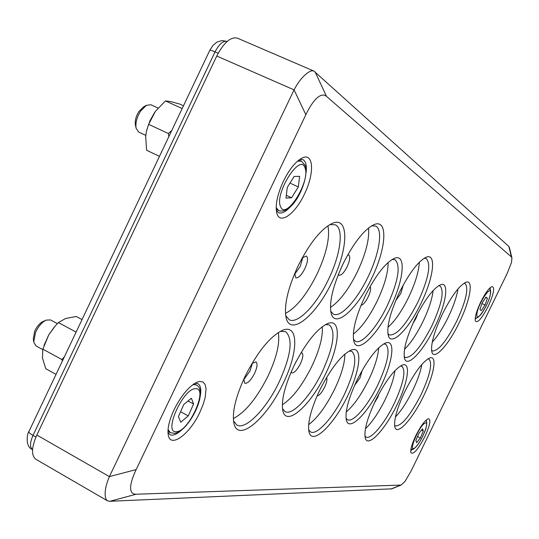 <?xml version="1.0" encoding="UTF-8"?>
<svg xmlns="http://www.w3.org/2000/svg" width="539" height="539" viewBox="0 0 539 539"><rect width="100%" height="100%" fill="white"/><g stroke="black" fill="none" stroke-linecap="round" stroke-linejoin="round"><path stroke-width="0.81" d="M509.416 247.617L508.836 246.417L313.92 71.074C311.926 70.265 309.278 71.283 305.977 74.133C301.631 77.771 297.656 83.019 294.058 89.872L109.397 476.611C106.392 483.624 104.97 489.634 105.139 494.661L105.476 497.652L106.331 499.754L107.443 500.812L109.875 501.297L391.786 488.826M130.613 487.849C130.647 483.402 132.493 477.311 136.165 469.577L305.842 114.713C309.642 106.83 313.395 101.224 317.107 97.896C320.799 94.709 323.932 94.204 326.493 96.366L511.403 256.908L511.922 257.831L511.518 262.439L507.179 273.441L411.082 471.059L405.065 481.354L401.097 485.066L136.111 494.236C132.513 494.317 130.681 492.188 130.613 487.849M283.096 383.525C298.39 352.627 299.024 323.413 282.679 330.245C270.228 336.201 257.689 351.583 245.063 376.404C235.59 396.926 231.891 412.611 233.953 423.452C238.07 443.173 266.913 418.399 283.096 383.525M280.327 331.33L285.63 331.694C293.243 338.694 291.1 355.423 279.202 381.868C266.697 408.427 245.696 430.418 236.843 425.049L233.502 420.885M278.333 332.502C280.024 343.181 276.588 357.701 268.024 376.054C256.908 398.146 245.346 412.315 233.333 418.56M332.24 281.412C348.484 248.715 349.413 215.526 332.152 223.422C320.887 229.062 309.507 243.284 298.013 266.098C287.624 288.816 283.696 306.172 286.229 318.158C290.764 336.767 316.649 314.884 332.24 281.412M329.821 224.588L335.245 224.783C344.185 228.516 340.533 254.839 328.406 279.593C316.481 304.852 297.757 324.518 289.207 319.735L285.697 315.618M327.941 225.767C330.104 237.638 326.466 253.741 317.047 274.082C306.832 294.53 296.302 307.641 285.461 313.415M371.519 278.616C386.423 248.594 388.491 218.086 373.864 224.716C363.987 229.675 353.651 242.86 342.851 264.285C332.765 286.303 328.884 302.736 331.222 313.59C335.191 328.952 357.364 308.793 371.519 278.616M371.681 225.814L375.595 226.057C383.337 229.196 379.382 253.768 368.022 276.925C357.04 300.075 340.574 318.125 333.345 314.102L330.717 311.219M368.535 228.004C369.552 239.087 365.833 253.694 357.37 271.818C348.571 289.531 339.597 301.395 330.447 307.412M325.819 373.365C339.927 344.852 341.611 317.727 327.705 323.535C316.898 328.763 305.62 342.932 293.876 366.042C284.592 386.133 280.94 401.137 282.914 411.048C286.607 427.299 311.144 404.742 325.819 373.365M325.509 324.566L329.356 324.909C335.905 331.222 333.547 346.853 322.261 371.809C310.787 396.064 292.482 416.068 285.003 411.58L282.47 408.65M322.282 326.688C323.009 336.72 319.506 349.966 311.771 366.439C302.231 385.526 292.414 398.308 282.308 404.769M347.763 395.646C360.611 369.639 362.929 345.277 351.159 350.067C341.416 354.803 330.912 368.238 319.64 390.377C310.828 409.384 307.297 423.297 309.049 432.096C312.256 445.969 334.2 424.51 347.763 395.646M349.097 351.037L351.873 351.381C357.424 356.926 354.958 371.209 344.482 394.225C333.729 416.883 316.986 435.849 310.538 431.914L308.638 429.839M344.899 354.049C344.825 363.158 341.409 374.868 334.638 389.165C326.189 406.143 317.525 417.968 308.645 424.644M390.398 307.439C403.927 280.132 406.622 252.966 394.258 258.39C385.277 262.877 375.562 275.449 365.112 296.127C355.599 316.777 351.859 331.896 353.887 341.477C357.303 354.628 377.28 335.278 390.398 307.439M392.203 259.421L395.04 259.697C400.955 265.774 398.328 281.176 387.164 305.896C376.835 327.604 361.656 344.845 355.396 341.281L353.422 339.233M388.1 262.493C388.208 272.518 384.57 285.374 377.185 301.065C369.343 316.885 361.386 327.901 353.301 334.126M420.999 303.349C433.599 277.929 436.839 252.582 426.093 257.285C418.116 261.307 409.209 273.057 399.365 292.536C390.148 312.505 386.463 326.87 388.309 335.635C391.321 346.82 408.919 328.871 420.999 303.349M424.146 258.275L426.214 258.538C431.348 264.083 428.613 278.535 418.008 301.901C406.366 324.525 396.819 335.541 389.367 334.955L387.871 333.506M419.308 262.244C418.803 271.636 415.232 283.352 408.582 297.387C401.777 311.165 394.898 321.136 387.952 327.288M380.979 386.005C392.992 361.709 395.835 338.802 385.574 342.999C376.977 347.237 367.403 359.729 356.858 380.48C348.261 398.988 344.785 412.288 346.415 420.393C349.279 432.163 368.501 412.423 380.979 386.005M383.62 343.943L385.654 344.246C390.505 349.326 387.939 362.801 377.947 384.664C367.962 405.624 353.038 423.102 347.466 419.719L346.018 418.251M378.708 347.803C378.108 356.373 374.753 367.093 368.642 379.948C361.319 394.723 353.847 405.402 346.233 411.978M396.987 404.87C408.084 382.414 411.19 361.514 402.303 365.085C394.474 368.986 385.493 380.898 375.36 400.821C367.187 418.358 363.818 430.769 365.26 438.052C367.78 448.34 385.324 429.482 396.987 404.87M400.45 365.994L401.912 366.264C406.103 370.812 403.516 383.263 394.157 403.63C384.725 423.384 370.886 440.067 365.988 437.035L364.903 436.004M394.912 370.691C393.894 378.479 390.721 387.972 385.372 399.156C378.856 412.328 372.213 422.185 365.435 428.727M434.636 327.234C446.238 303.794 449.721 280.819 440.43 284.794C433.12 288.493 424.712 299.738 415.198 318.536C406.48 337.353 402.923 350.68 404.533 358.516C407.167 368.326 423.317 351.064 434.636 327.234M438.578 285.744L440.073 285.987C444.48 290.932 441.737 304.232 431.84 325.906C420.818 347.338 411.951 357.876 405.254 357.505L404.135 356.488M433.12 290.528C432.15 299.044 428.761 309.406 422.953 321.601C416.876 333.924 410.731 343.148 404.526 349.279M459.309 322.504C470.217 300.452 473.97 278.784 465.743 282.321C459.174 285.683 451.399 296.261 442.404 314.055C433.956 332.246 430.459 344.967 431.914 352.196C434.259 360.726 448.771 344.61 459.309 322.504M463.978 283.251L465.049 283.46C468.93 288.028 466.147 300.621 456.695 321.237C446.42 341.268 438.315 351.179 432.379 350.956L431.544 350.256M458.002 288.904C456.715 296.861 453.461 306.287 448.246 317.188C442.964 327.921 437.634 336.228 432.251 342.11M423.715 395.801C434.171 374.625 437.553 354.803 429.664 357.997C422.664 361.541 414.39 372.705 404.856 391.482C396.899 408.528 393.585 420.427 394.912 427.178C397.169 436.112 412.861 418.601 423.715 395.801M427.899 358.886L428.956 359.115C432.662 363.333 430.034 375.164 421.067 394.622C410.24 415.609 401.683 426.053 395.383 425.938L394.568 425.217M421.855 364.431C420.568 371.728 417.523 380.393 412.712 390.411C407.053 401.892 401.292 410.765 395.424 417.038M283.386 181.225C277.275 194.694 275.085 205.359 276.824 213.228C279.781 225.14 295.224 213.996 304.434 194.101C314.661 173.551 313.765 152.139 302.204 157.974C295.702 161.37 289.43 169.118 283.386 181.225M290.292 206.868C285.535 211.968 281.601 213.902 278.488 212.662L276.312 210.459M299.765 159.382L302.857 159.625C305.822 161.215 306.9 165.5 306.105 172.473M174.171 409.505C169.172 420.319 167.211 428.882 168.289 435.195C170.567 448.583 189.903 434.01 199.875 412.288L203.048 404.728L205.164 397.573L206.066 388.585L205.063 384.361L202.832 381.922L199.491 381.471L197.476 382.01C189.351 385.803 181.582 394.966 174.171 409.505M181.919 429.698C176.893 434.387 172.898 436.038 169.933 434.643L167.973 432.399M194.956 383.242L197.901 383.674C200.67 385.378 201.445 389.582 200.225 396.286M415.805 435.66C411.944 443.88 410.3 449.539 410.88 452.632C413.346 454.956 418.001 449.627 424.847 436.637C430.156 424.941 431.247 418.992 428.114 418.783C424.739 420.535 420.636 426.16 415.805 435.66M413.48 449.048L410.752 450.483M426.309 419.935L426.747 423M480.768 301.975C476.476 311.171 474.67 317.518 475.344 321.015C477.581 323.366 481.846 318.522 488.132 306.482C493.913 293.607 495.152 286.984 491.844 286.613C488.826 288.19 485.134 293.31 480.768 301.975M477.891 317.356L475.162 318.886M490.059 287.819L490.584 290.892M313.806 71.027L237.362 38.141C230.692 36.585 223.826 42.547 216.759 56.036L294.058 89.872L305.842 114.713M136.165 469.577L109.397 476.611L36.834 435.04C31.444 447.424 31.121 455.502 35.85 459.268L107.328 500.738M36.834 435.04L216.759 56.036M302.258 257.851L306.368 256.018C308.308 257.77 307.816 261.974 304.885 268.624C301.463 275.173 298.438 278.232 295.81 277.807L294.698 273.448M294.631 274.324L300.257 266.374L302.898 257.251M347.689 254.987L348.794 255.008C350.451 256.577 349.899 260.478 347.136 266.711C344.023 272.7 341.342 275.537 339.105 275.213L338.398 274.371M341.726 266.677L343.767 262.405M370.118 286.546C371.189 288.237 370.529 291.72 368.137 297.002C365.449 302.238 363.091 304.966 361.063 305.189M403.273 284.963L400.814 293.506L395.7 300.674M417.981 313.044L415.953 318.461L412.887 323.521M300.937 352.89L301.968 352.957C303.511 354.392 302.992 357.984 300.412 363.744C297.063 370.118 294.186 373.156 291.781 372.84L291.127 372.045M295.076 363.589L296.383 361.036M252.03 363.374L255.958 361.864C257.75 363.454 257.285 367.302 254.563 373.406C250.857 380.413 247.59 383.701 244.753 383.276L243.756 379.186M243.695 379.739L250.008 371.027L252.454 363.016M326.526 377.556C327.456 379.153 326.823 382.367 324.613 387.191C321.776 392.682 319.27 395.586 317.094 395.916M362.329 370.098L360.012 377.9L354.521 385.526M379.436 392.938L377.617 397.627L374.302 403.044M479.919 309.487L482.284 302.709L486.05 297.097L487.424 298.289L485.06 305.027L481.32 310.605L479.919 309.487M481.981 303.572L485.06 305.027M485.774 297.515L487.424 298.289M416.647 442.701L415.859 440.484L418.816 433.484L422.536 428.768L423.283 431.038L420.353 437.978L416.647 442.701M417.53 436.529L420.353 437.978M421.471 430.109L423.283 431.038M42.743 349.589L35.911 345.856L33.721 342.076L35.513 332.516C38.33 326.391 41.867 322.261 46.118 320.119L50.538 319.93L57.39 323.609M45.903 320.22L43.012 321.527C39.67 323.211 36.895 326.445 34.691 331.236L33.29 338.735L33.694 341.841M180.727 422.232L178.422 416.586L183.786 404.486L191.385 398.227L193.562 403.994L188.273 415.899L180.727 422.232M180.578 411.722L188.273 415.899M188.017 401.003L193.562 403.994M145.786 135.377L138.664 132.035L136.124 128.282C135.296 123.013 136.798 117.273 140.639 111.054L146.44 105.287L150.9 104.775L158.035 108.056M146.224 105.401L143.502 106.931L138.947 111.452C135.943 116.316 134.763 120.817 135.417 124.954L136.077 128.039M286.014 198.116L287.267 187.451L294.126 176.489L299.63 176.341L298.316 186.959L291.565 197.773L286.014 198.116M286.344 195.334L291.565 197.773M289.995 183.098L298.316 186.959M183.482 105.779L179.622 104.02L170.695 101.608L165.453 100.914L155.34 111.411L148.623 124.334L146.419 131.401L145.685 136.482L146.608 150.253L159.49 156.35M146.702 130.195L149.882 120.904L154.68 112.334M182.169 108.548L165.453 100.914M168.835 136.65L168.377 133.531L148.623 124.334M168.377 133.531L171.725 130.553M82.043 319.587L76.215 316.487L65.536 318.515L58.387 322.585L55.571 325.576L48.766 334.834L54.426 326.903M43.976 345.499L48.766 334.834L42.85 349.137L42.466 357.984L45.748 368.696L56.043 374.383M76.107 332.085L58.387 322.585M62.423 360.935L61.857 359.526L42.85 349.137M61.857 359.526L64.33 356.906M326.493 96.366L315.079 71.842M508.836 246.417L511.403 256.908M109.875 501.297L136.111 494.236M400.403 485.221L390.93 489.048M218.18 53.24L215.054 51.872L33.014 435.404C29.867 442.634 29.699 447.37 32.508 449.6L32.556 449.627M35.918 437.068L33.014 435.404C30.029 433.652 28.648 432.399 28.877 431.645L209.819 50.262L212.865 45.519L216.867 42.143L221.906 40.566L227.148 41.436C223.193 40.54 219.164 44.016 215.054 51.872C211.847 50.491 210.102 49.959 209.819 50.262M490.362 293.903C489.351 303.868 475.445 324.721 476.934 313.941C477.864 303.868 492.114 282.712 490.362 293.903M424.867 423.236C430.944 419.598 420.022 445.382 414.329 448.185C408.01 452.309 419.18 425.79 424.867 423.236M195.603 388.72C208.667 387.528 189.128 431.422 176.536 431.685C162.616 434.144 183.065 387.932 195.603 388.72M168.053 429.502L170.27 432.601L174.319 433.376C188.509 432.305 209.213 391.004 196.364 385.041L194.303 384.583L192.558 384.866M304.966 167.791C310.821 180.814 285.98 220.795 280.61 206.774C274.007 194.094 300.257 152.335 304.966 167.791M276.177 207.515L278.676 210.608C293.661 215.357 309.709 178.402 305.256 165.527L301.416 161.114L297.44 161.208M511.922 257.831L509.382 247.489M282.2 330.434L282.679 330.245M331.674 223.631L332.152 223.422M373.487 224.878L373.864 224.716M327.328 323.683L327.705 323.535M276.723 212.851L276.824 213.228M168.215 434.825L168.289 435.195M197.119 382.151L197.476 382.01M301.847 158.143L302.204 157.974M282.82 410.657L282.914 411.048M331.114 313.206L331.222 313.59M286.094 317.653L286.229 318.158M233.838 422.94L233.953 423.452M401.097 485.066L391.678 488.866M32.508 449.6C24.114 446.177 27.88 431.624 28.877 431.645M475.283 317.687C476.227 318.785 478.234 317.565 481.307 314.028C486.07 307.183 489.156 300.304 490.564 293.384C490.813 290.669 490.355 289.099 489.196 288.675M410.907 449.29L413.676 448.94C417.907 445.686 421.943 439.069 425.77 429.105C427.151 423.196 427.043 420.413 425.439 420.757M170.27 432.601L167.959 431.328M196.364 385.041L194.047 383.808M278.676 210.608L276.224 209.449M301.416 161.114L298.936 159.982"/></g></svg>
